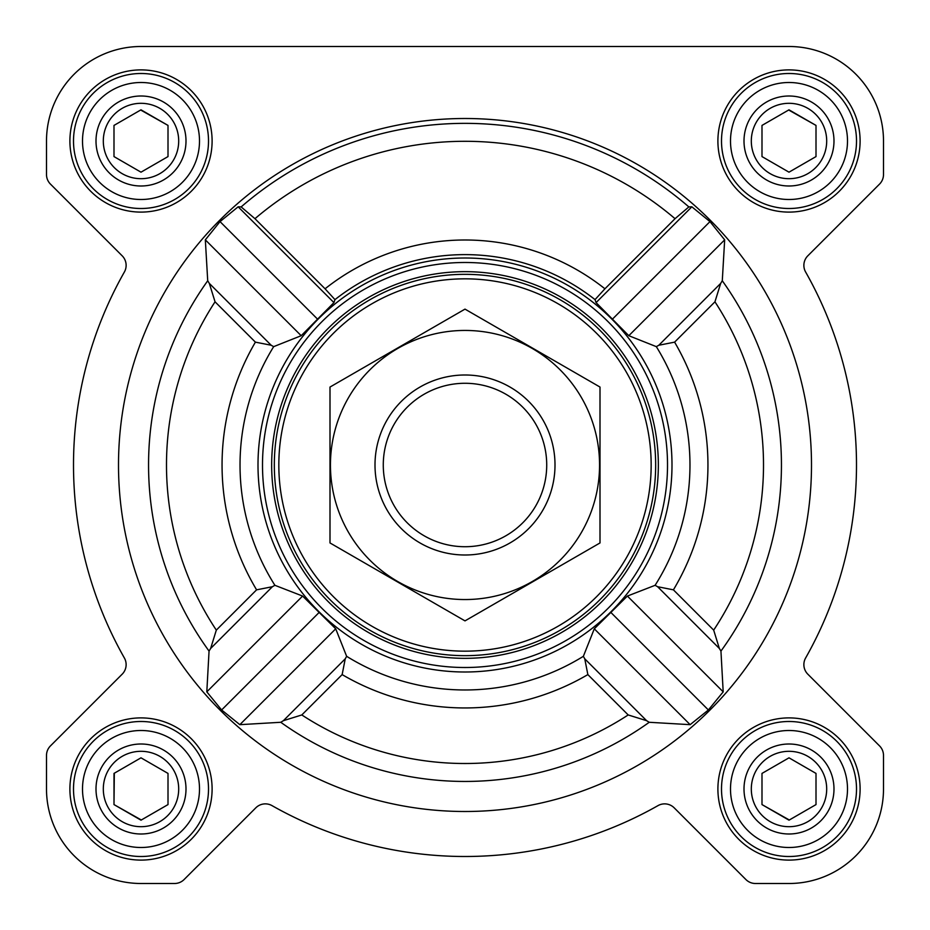 <?xml version="1.0" encoding="UTF-8"?>
<svg xmlns="http://www.w3.org/2000/svg" width="930" height="930" viewBox="0 0 930 930"><rect width="100%" height="100%" fill="white"/><g stroke="black" fill="none" stroke-linecap="round" stroke-linejoin="round"><path stroke-width="1.4" d="M274.896 585.307L272.397 586.714L256.587 589.841A242.951 242.951 0 0 1 255.401 342.147L271.176 345.239L273.676 346.646A224.979 224.979 0 0 0 274.896 585.307L302.61 596.06L335.707 628.808L346.646 656.324L345.239 658.824L342.147 674.599L301.808 714.949A298.507 298.507 0 0 0 628.192 714.949L646.606 720.68L649.233 722.285L690.153 724.668L708.381 709.974L723.191 691.85L720.948 651.081L719.355 648.466L657.603 586.714L673.413 589.841A242.951 242.951 0 0 0 674.599 342.147L658.824 345.239L656.324 346.646L628.808 335.707L596.06 302.61L595.037 299.623A210.378 210.378 0 0 0 334.963 299.623L325.07 288.8A225.002 225.002 0 0 1 604.93 288.8L595.037 299.623M811.495 465A346.495 346.495 0 0 0 291.753 164.924A346.495 346.495 0 0 0 291.753 765.076A346.495 346.495 0 0 0 811.495 465M719.355 648.466L713.682 630.121A298.507 298.507 0 0 0 714.949 301.808L720.68 283.394L722.285 280.767L724.668 239.847L709.974 221.619L691.85 206.809L688.851 206.913L675.04 218.69L604.93 288.8M325.07 288.8L254.96 218.69L241.149 206.913L238.15 206.809L220.026 221.619L205.332 239.847L207.716 280.767L209.32 283.394L215.051 301.808A298.507 298.507 0 0 0 216.318 630.121L210.645 648.466L209.052 651.081L206.809 691.85L221.619 709.974L239.847 724.668L280.767 722.285L283.394 720.68L301.808 714.949M288.963 356.109A206.995 206.995 0 0 0 408.398 664.113A206.995 206.995 0 0 0 671.995 465A206.995 206.995 0 0 0 288.963 356.109M657.603 586.714L655.104 585.307L627.39 596.06L594.293 628.808L583.354 656.324L584.761 658.824L587.853 674.599L628.192 714.949M273.676 346.646L301.192 335.707L333.94 302.61L334.963 299.623M69.901 141A71.099 71.099 0 0 1 176.549 79.422A71.099 71.099 0 0 1 176.549 202.577A71.099 71.099 0 0 1 69.901 141M69.901 789A71.099 71.099 0 0 1 176.549 727.423A71.099 71.099 0 0 1 176.549 850.578A71.099 71.099 0 0 1 69.901 789M717.902 789A71.099 71.099 0 0 1 824.55 727.423A71.099 71.099 0 0 1 824.55 850.578A71.099 71.099 0 0 1 717.902 789M717.902 141A71.099 71.099 0 0 1 824.55 79.422A71.099 71.099 0 0 1 824.55 202.577A71.099 71.099 0 0 1 717.902 141M46.5 141L46.5 174.549A13.497 13.497 0 0 0 50.453 184.094L122.167 255.808A13.497 13.497 0 0 1 124.376 272.013A391.495 391.495 0 0 0 124.376 657.987A13.497 13.497 0 0 1 122.167 674.192L50.453 745.907A13.497 13.497 0 0 0 46.5 755.451L46.5 789A94.5 94.5 0 0 0 141 883.5L174.549 883.5A13.497 13.497 0 0 0 184.094 879.548L255.808 807.833A13.497 13.497 0 0 1 272.013 805.624A391.495 391.495 0 0 0 657.987 805.624A13.497 13.497 0 0 1 674.192 807.833L745.907 879.548A13.497 13.497 0 0 0 755.451 883.5L789 883.5A94.5 94.5 0 0 0 883.5 789L883.5 755.451A13.497 13.497 0 0 0 879.548 745.907L807.833 674.192A13.497 13.497 0 0 1 805.624 657.987A391.495 391.495 0 0 0 805.624 272.013A13.497 13.497 0 0 1 807.833 255.808L879.548 184.094A13.497 13.497 0 0 0 883.5 174.549L883.5 141A94.5 94.5 0 0 0 789 46.5L141 46.5A94.5 94.5 0 0 0 46.5 141L46.5 174.549M122.167 674.192L50.453 745.907M46.5 755.451L46.5 789M141 883.5L174.549 883.5M272.013 805.624A13.497 13.497 0 0 0 255.808 807.833M674.192 807.833L745.907 879.548M755.451 883.5L789 883.5M883.5 789L883.5 755.451M879.548 184.094L807.833 255.808A13.497 13.497 0 0 0 805.624 272.013M883.5 174.549L883.5 141M789 46.5L611.975 46.5M462.024 46.5L141 46.5M301.192 335.707L205.332 239.847M317.339 318.92L220.026 221.619M333.94 302.61L238.15 206.809M708.381 709.974L611.08 612.661M723.191 691.85L627.39 596.06M690.153 724.668L594.293 628.808M691.85 206.809L596.06 302.61M724.668 239.847L628.808 335.707M709.974 221.619L612.661 318.92M302.61 596.06L206.809 691.85M318.92 612.661L221.619 709.974M335.707 628.808L239.847 724.668M278.826 465A186.174 186.174 0 0 1 558.081 303.773A186.174 186.174 0 0 1 558.081 626.227A186.174 186.174 0 0 1 278.826 465M274.327 465A190.673 190.673 0 0 1 560.337 299.878A190.673 190.673 0 0 1 560.337 630.121A190.673 190.673 0 0 1 274.327 465M271.665 465A193.335 193.335 0 0 1 561.674 297.565A193.335 193.335 0 0 1 561.674 632.435A193.335 193.335 0 0 1 271.665 465M262.504 465A202.496 202.496 0 0 1 566.254 289.625A202.496 202.496 0 0 1 566.254 640.375A202.496 202.496 0 0 1 262.504 465M730.503 141A58.497 58.497 0 0 1 818.249 90.338A58.497 58.497 0 0 1 818.249 191.661A58.497 58.497 0 0 1 730.503 141M744 141A45 45 0 0 1 811.495 102.033A45 45 0 0 1 811.495 179.967A45 45 0 0 1 744 141M721.506 141A67.495 67.495 0 0 1 822.748 82.538A67.495 67.495 0 0 1 822.748 199.462A67.495 67.495 0 0 1 721.506 141M82.503 141A58.497 58.497 0 0 1 170.248 90.338A58.497 58.497 0 0 1 170.248 191.661A58.497 58.497 0 0 1 82.503 141M95.999 141A45 45 0 0 1 163.506 102.033A45 45 0 0 1 163.506 179.967A45 45 0 0 1 95.999 141M73.505 141A67.495 67.495 0 0 1 174.747 82.538A67.495 67.495 0 0 1 174.747 199.462A67.495 67.495 0 0 1 73.505 141M82.503 789A58.497 58.497 0 0 1 170.248 738.339A58.497 58.497 0 0 1 170.248 839.662A58.497 58.497 0 0 1 82.503 789M95.999 789A45 45 0 0 1 163.506 750.033A45 45 0 0 1 163.506 827.967A45 45 0 0 1 95.999 789M73.505 789A67.495 67.495 0 0 1 174.747 730.538A67.495 67.495 0 0 1 174.747 847.463A67.495 67.495 0 0 1 73.505 789M730.503 789A58.497 58.497 0 0 1 818.249 738.339A58.497 58.497 0 0 1 818.249 839.662A58.497 58.497 0 0 1 730.503 789M744 789A45 45 0 0 1 811.495 750.033A45 45 0 0 1 811.495 827.967A45 45 0 0 1 744 789M721.506 789A67.495 67.495 0 0 1 822.748 730.538A67.495 67.495 0 0 1 822.748 847.463A67.495 67.495 0 0 1 721.506 789M751.312 141A37.688 37.688 0 0 1 807.845 108.357A37.688 37.688 0 0 1 807.845 173.643A37.688 37.688 0 0 1 751.312 141M761.996 125.41L761.996 156.589L789 172.178L816.005 156.589L816.005 125.41L789 109.821L761.996 125.41L761.996 156.589L789 172.178M816.005 156.589L816.005 125.41L788.675 110.007M751.312 789A37.688 37.688 0 0 1 807.845 756.357A37.688 37.688 0 0 1 807.845 821.643A37.688 37.688 0 0 1 751.312 789M761.996 773.411L761.996 804.59L789 820.179L816.005 804.59L816.005 773.411L789 757.822L761.996 773.411L761.996 804.59L789.326 819.993M103.311 789A37.688 37.688 0 0 1 159.844 756.357A37.688 37.688 0 0 1 159.844 821.643A37.688 37.688 0 0 1 103.311 789M114.32 773.225L113.995 804.59L141 820.179L168.005 804.59L168.005 773.411L141 757.822L113.995 773.411L113.995 804.59L141.325 819.993M103.311 141A37.688 37.688 0 0 1 159.844 108.357A37.688 37.688 0 0 1 159.844 173.643A37.688 37.688 0 0 1 103.311 141M113.995 125.41L113.995 156.589L141 172.178L168.005 156.589L168.005 125.41L141 109.821L113.995 125.41L113.995 156.589L141 172.178M168.005 156.589L168.005 125.41L140.674 110.007M168.005 804.59L168.005 773.411L141 757.822M816.005 804.59L816.005 773.411L789 757.822M383.276 465A81.724 81.724 0 0 1 505.862 394.227A81.724 81.724 0 0 1 505.862 535.773A81.724 81.724 0 0 1 383.276 465M374.999 465A90.001 90.001 0 0 1 510 387.054A90.001 90.001 0 0 1 510 542.946A90.001 90.001 0 0 1 374.999 465M329.999 387.054L329.999 542.946L465 620.88L600.001 542.946L600.001 387.054L465 309.12L329.999 387.054M465 599.548A134.548 134.548 0 0 0 581.529 397.726A134.548 134.548 0 0 0 348.471 397.726A134.548 134.548 0 0 0 465 599.548M720.948 651.081A316.444 316.444 0 0 0 722.285 280.767M241.149 206.913A341.636 341.636 0 0 1 688.851 206.913M207.716 280.767A316.444 316.444 0 0 0 209.052 651.081M280.767 722.285A316.444 316.444 0 0 0 649.233 722.285M346.646 656.324A224.979 224.979 0 0 0 583.354 656.324M655.104 585.307A224.979 224.979 0 0 0 656.324 346.646M254.96 218.69A323.71 323.71 0 0 1 675.04 218.69M714.949 301.808L674.599 342.147M713.682 630.121L673.413 589.841M256.587 589.841L216.318 630.121M255.401 342.147L215.051 301.808M342.147 674.599A242.951 242.951 0 0 0 587.853 674.599M271.176 345.239L209.32 283.394M646.606 720.68L584.761 658.824M720.68 283.394L658.824 345.239M272.397 586.714L210.645 648.466M345.239 658.824L283.394 720.68"/></g></svg>
